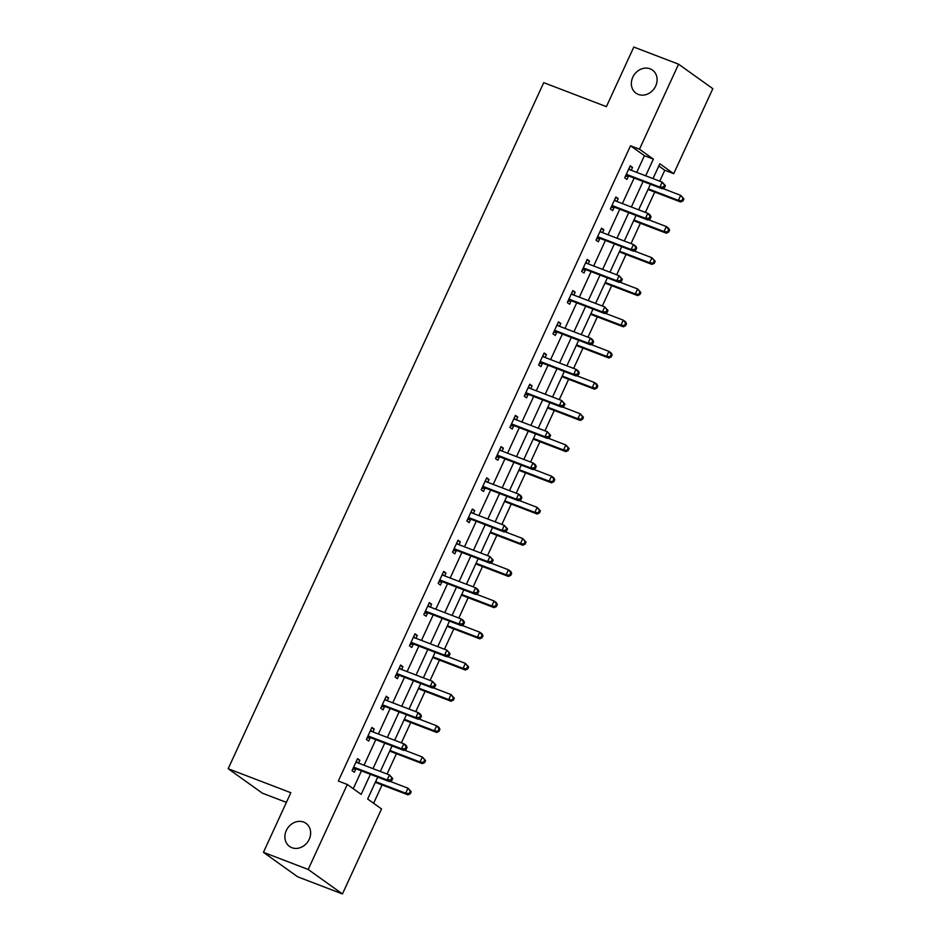 <?xml version="1.0" encoding="UTF-8"?>
<svg xmlns="http://www.w3.org/2000/svg" width="941" height="941" viewBox="0 0 941 941"><rect width="100%" height="100%" fill="white"/><g stroke="black" fill="none" stroke-linecap="round" stroke-linejoin="round"><path stroke-width="1.41" d="M303.661 822.093A14.174 12.162 125.6 0 1 306.013 823.363A14.174 12.162 125.6 0 1 308.507 840.666A14.174 12.162 125.6 0 1 291.875 847.7A14.174 12.162 125.6 0 1 289.522 846.43A14.174 12.162 125.6 0 1 287.029 829.127A14.174 12.162 125.6 0 1 303.661 822.093M650.125 68.822A14.174 12.162 125.6 0 1 652.478 70.093A14.174 12.162 125.6 0 1 654.971 87.395A14.174 12.162 125.6 0 1 638.351 94.429A14.174 12.162 125.6 0 1 635.987 93.159A14.174 12.162 125.6 0 1 633.493 75.856A14.174 12.162 125.6 0 1 650.125 68.822M286.393 802.379L262.421 793.204L228.181 768.726L543.733 82.655L606.392 106.651L633.811 47.05L678.579 64.188L712.819 88.677L673.721 173.685L659.841 163.758L653.007 178.602M659.747 181.19L664.769 170.25L673.721 173.685M373.612 803.273L382.058 784.923M387.057 774.043L396.408 753.717M401.407 742.837L410.758 722.512M415.757 711.631L425.109 691.306M430.108 680.437L439.459 660.112M444.47 649.231L453.809 628.906M458.82 618.025L468.171 597.7M473.17 586.819L482.521 566.494M487.52 555.625L496.872 535.3M501.871 524.419L511.222 504.094M516.221 493.213L525.572 472.888M530.571 462.007L539.922 441.682M544.933 430.813L554.273 410.488M559.283 399.607L568.623 379.282M573.634 368.401L582.985 348.076M587.984 337.196L597.335 316.87M602.334 306.001L611.685 285.676M616.684 274.796L626.036 254.47M631.035 243.59L640.386 223.264M645.385 212.384L654.736 192.058M377.729 777.113L367.649 799.015L381.54 808.942L342.442 893.95L308.189 869.472L347.288 784.465L361.168 794.38L370.401 774.314M308.189 869.472L263.433 852.323L297.674 876.812L342.442 893.95M664.769 170.25L658.806 165.992M636.739 172.379L644.409 155.7L630.517 145.773L338.337 781.03L347.288 784.465M353.251 788.723L361.45 770.879M364.049 765.233L375.8 739.685M378.4 734.027L390.15 708.479M392.75 702.821L404.512 677.273M407.112 671.627L418.863 646.067M421.462 640.421L433.213 614.873M435.812 609.215L447.563 583.667M450.163 578.009L461.913 552.461M464.513 546.815L476.264 521.255M478.863 515.609L490.614 490.061M493.213 484.403L504.964 458.855M507.575 453.197L519.326 427.649M521.926 422.003L533.676 396.443M536.276 390.797L548.027 365.249M550.626 359.591L562.377 334.043M564.976 328.385L576.727 302.837M579.327 297.191L591.077 271.631M593.677 265.985L605.428 240.437M608.027 234.779L619.778 209.231M622.389 203.574L634.14 178.025M631.246 170.274L632.552 167.427L630.247 165.769L624.718 177.767L627.035 179.425L628.529 176.19M616.896 201.48L618.202 198.633L615.885 196.975L610.368 208.973L612.685 210.631L614.167 207.396M602.546 232.674L603.851 229.827L601.534 228.181L596.018 240.178L598.335 241.837L599.817 238.591M588.196 263.88L589.501 261.033L587.184 259.375L581.667 271.384L583.985 273.031L585.467 269.796M573.834 295.086L575.151 292.239L572.834 290.581L567.317 302.579L569.623 304.237L571.116 301.002M559.483 326.292L560.801 323.445L558.484 321.787L552.967 333.784L555.272 335.443L556.766 332.208M545.133 357.486L546.439 354.639L544.133 352.993L538.605 364.99L540.922 366.649L542.416 363.402M530.783 388.692L532.088 385.845L529.783 384.187L524.255 396.196L526.572 397.843L528.066 394.608M516.433 419.898L517.738 417.051L515.433 415.393L509.904 427.39L512.222 429.049L513.715 425.814M502.082 451.104L503.388 448.257L501.071 446.599L495.554 458.596L497.871 460.255L499.353 457.02M487.732 482.298L489.038 479.451L486.72 477.805L481.204 489.802L483.521 491.461L485.003 488.214M473.382 513.504L474.687 510.657L472.37 508.999L466.854 521.008L469.171 522.655L470.653 519.42M459.02 544.71L460.337 541.863L458.02 540.205L452.503 552.202L454.809 553.861L456.303 550.626M444.67 575.916L445.987 573.069L443.67 571.41L438.153 583.408L440.459 585.067L441.952 581.832M430.319 607.11L431.625 604.263L429.319 602.616L423.791 614.614L426.108 616.273L427.602 613.026M415.969 638.316L417.275 635.469L414.969 633.811L409.441 645.82L411.758 647.467L413.252 644.232M401.619 669.522L402.924 666.675L400.607 665.016L395.091 677.014L397.408 678.673L398.902 675.438M387.269 700.727L388.574 697.881L386.257 696.222L380.74 708.22L383.058 709.879L384.54 706.644M372.918 731.922L374.224 729.075L371.907 727.428L366.39 739.426L368.707 741.085L370.189 737.838M358.556 763.127L359.874 760.281L357.556 758.622L352.04 770.632L354.357 772.279L355.839 769.044M263.433 852.323L290.84 792.722L228.181 768.726M630.517 145.773L639.468 149.196L678.579 64.188M645.691 175.802L653.36 159.123L639.468 149.196M373.001 768.656L384.751 743.108M387.351 737.462L399.102 711.902M401.713 706.256L413.464 680.708M416.063 675.05L427.814 649.502M430.413 643.844L442.164 618.296M444.764 612.65L456.514 587.09M459.114 581.444L470.865 555.896M473.464 550.238L485.215 524.69M487.814 519.032L499.565 493.484M502.165 487.838L513.927 462.278M516.527 456.632L528.277 431.084M530.877 425.426L542.628 399.878M545.227 394.22L556.978 368.672M559.577 363.026L571.328 337.466M573.928 331.82L585.678 306.272M588.278 300.614L600.029 275.066M602.628 269.408L614.379 243.86M616.978 238.214L628.741 212.654M631.34 207.008L643.091 181.46M650.407 184.26L638.657 209.808M636.057 215.465L624.306 241.014M621.707 246.671L609.956 272.22M607.357 277.866L595.606 303.414M592.995 309.071L581.244 334.62M578.644 340.277L566.894 365.826M564.294 371.483L552.543 397.031M549.944 402.677L538.193 428.226M535.594 433.883L523.843 459.431M521.243 465.089L509.493 490.637M506.893 496.295L495.142 521.843M492.543 527.489L480.792 553.037M478.181 558.695L466.43 584.243M463.831 589.901L452.08 615.449M449.48 621.107L437.73 646.655M435.13 652.301L423.379 677.849M420.78 683.507L409.029 709.055M406.43 714.713L394.679 740.261M392.079 745.919L380.329 771.467M644.409 155.7L653.36 159.123M629.941 166.428L632.552 167.427M615.59 197.622L618.202 198.633M601.24 228.828L603.851 229.827M586.89 260.034L589.501 261.033M572.528 291.24L575.151 292.239M558.178 322.434L560.801 323.445M543.827 353.64L546.439 354.639M529.477 384.845L532.088 385.845M515.127 416.051L517.738 417.051M500.777 447.246L503.388 448.257M486.426 478.451L489.038 479.451M472.076 509.657L474.687 510.657M457.714 540.863L460.337 541.863M443.364 572.057L445.987 573.069M429.014 603.263L431.625 604.263M414.663 634.469L417.275 635.469M400.313 665.675L402.924 666.675M385.963 696.869L388.574 697.881M371.613 728.075L374.224 729.075M357.262 759.281L359.874 760.281M627.259 174.626L629.576 176.285L662.158 188.765L659.853 187.106L627.259 174.626A2.211 1.906 -54.4 0 0 626.53 174.52L626.212 174.532M663.558 187L659.853 187.106L662.146 182.107L665.405 185.659L664.475 185.001L663.558 187L664.487 187.659L665.405 185.659M628.753 169.004L628.964 169.227A2.211 1.906 -54.4 0 0 629.564 169.627L662.146 182.107L664.475 185.001M629.576 176.285A2.211 1.906 -54.4 0 0 628.847 176.167L625.365 176.367M628.988 168.486L630.376 169.945M662.158 188.765L664.487 187.659M648.008 189.482A2.211 1.906 125.6 0 1 648.09 189.517L680.672 201.997L678.355 200.339L680.661 195.34L662.746 188.482M648.302 188.835L678.355 200.339L683.001 200.892L683.919 198.892L682.99 198.233L682.072 200.233M682.99 198.233L680.661 195.34L683.919 198.892M683.001 200.892L680.672 201.997M612.909 205.832L615.226 207.49L647.808 219.971L645.491 218.312L612.909 205.832A2.211 1.906 -54.4 0 0 612.179 205.714L611.862 205.738M649.208 218.194L645.491 218.312L647.796 213.313L650.113 214.96L651.054 216.865L650.125 216.195L649.208 218.194L650.137 218.865L651.054 216.865M614.402 200.21L614.614 200.433A2.211 1.906 -54.4 0 0 615.214 200.833L647.796 213.313L650.125 216.195M615.226 207.49A2.211 1.906 -54.4 0 0 614.485 207.373L611.015 207.561M614.638 199.692L616.026 201.139M647.808 219.971L650.137 218.865M598.558 237.038L600.876 238.685L633.458 251.165L631.14 249.518L598.558 237.038A2.211 1.906 -54.4 0 0 597.829 236.92L597.511 236.944M634.857 249.4L631.14 249.518L633.446 244.519L635.763 246.166L636.704 248.059L635.775 247.401L634.857 249.4L635.787 250.059L636.704 248.059M600.052 231.415L600.252 231.627A2.211 1.906 -54.4 0 0 600.864 232.039L633.446 244.519L635.775 247.401M600.876 238.685A2.211 1.906 -54.4 0 0 600.135 238.579L596.665 238.767M600.287 230.886L601.675 232.345M633.458 251.165L635.787 250.059M633.74 220.723L633.658 220.665A2.211 1.906 125.6 0 1 633.74 220.723L666.322 233.203L664.005 231.545L666.31 226.546L648.396 219.688M633.952 220.029L664.005 231.545L668.651 232.098L669.569 230.098L668.639 229.428L667.722 231.427M668.639 229.428L666.31 226.546L668.628 228.192L669.569 230.098M668.651 232.098L666.322 233.203M619.39 251.917L619.307 251.87A2.211 1.906 125.6 0 1 619.39 251.917L651.972 264.397L649.655 262.751L651.96 257.752L634.046 250.882M619.601 251.235L649.655 262.751L654.289 263.292L655.218 261.292L654.289 260.633L653.372 262.633M654.289 260.633L651.96 257.752L655.218 261.292M654.289 263.292L651.972 264.397M584.208 268.232L586.525 269.891L619.107 282.371L616.79 280.712L584.208 268.232A2.211 1.906 -54.4 0 0 583.467 268.126L583.149 268.138M620.507 280.606L616.79 280.712L619.096 275.713L622.354 279.265L621.425 278.607L620.507 280.606L621.425 281.265L622.354 279.265M585.702 262.621L585.902 262.833A2.211 1.906 -54.4 0 0 586.502 263.233L619.096 275.713L621.425 278.607M586.525 269.891A2.211 1.906 -54.4 0 0 585.784 269.785L582.314 269.973M585.937 262.092L587.325 263.551M619.107 282.371L621.425 281.265M569.858 299.438L572.163 301.096L604.757 313.576L602.44 311.918L569.858 299.438A2.211 1.906 -54.4 0 0 569.117 299.332L568.799 299.344M606.157 311.812L602.44 311.918L604.745 306.919L608.004 310.471L607.074 309.812L606.157 311.812L607.074 312.471L608.004 310.471M571.34 293.815L571.552 294.039A2.211 1.906 -54.4 0 0 572.152 294.439L604.745 306.919L607.074 309.812M572.163 301.096A2.211 1.906 -54.4 0 0 571.434 300.979L567.964 301.179M571.587 293.298L572.975 294.756M604.757 313.576L607.074 312.471M555.508 330.644L557.813 332.302L590.407 344.782L588.09 343.124L555.508 330.644A2.211 1.906 -54.4 0 0 554.767 330.526L554.449 330.55M591.795 343.006L588.09 343.124L590.383 338.125L592.701 339.772L593.642 341.677L592.724 341.007L591.795 343.006L592.724 343.677L593.642 341.677M556.99 325.021L557.201 325.245A2.211 1.906 -54.4 0 0 557.801 325.645L590.383 338.125L592.724 341.007M557.813 332.302A2.211 1.906 -54.4 0 0 557.084 332.185L553.614 332.373M557.237 324.504L558.613 325.951M590.407 344.782L592.724 343.677M604.945 283.1A2.211 1.906 125.6 0 1 605.028 283.123L637.622 295.603L635.304 293.945L637.61 288.946L619.696 282.088M605.251 282.441L635.304 293.945L639.939 294.498L640.856 292.498L639.939 291.839L639.021 293.839M639.939 291.839L637.61 288.946L640.856 292.498M639.939 294.498L637.622 295.603M590.677 314.329L590.607 314.27A2.211 1.906 125.6 0 1 590.677 314.329L623.271 326.809L620.954 325.151L623.248 320.152L605.345 313.294M590.901 313.647L620.954 325.151L625.589 325.704L626.506 323.704L625.589 323.045L624.659 325.045M625.589 323.045L623.248 320.152L625.565 321.81L626.506 323.704M625.589 325.704L623.271 326.809M576.245 345.5A2.211 1.906 125.6 0 1 576.327 345.535L608.921 358.015L606.604 356.357L608.898 351.358L590.995 344.5M576.551 344.841L606.604 356.357L611.238 356.91L612.156 354.91L611.238 354.239L610.309 356.239M611.238 354.239L608.898 351.358L611.215 353.004L612.156 354.91M611.238 356.91L608.921 358.015M541.157 361.85L543.463 363.497L576.057 375.977L573.739 374.33L541.157 361.85A2.211 1.906 -54.4 0 0 540.416 361.732L540.099 361.756M577.445 374.212L573.739 374.33L576.033 369.331L578.35 370.977L579.291 372.871L578.374 372.213L577.445 374.212L578.374 374.871L579.291 372.871M542.639 356.227L542.851 356.439A2.211 1.906 -54.4 0 0 543.451 356.851L576.033 369.331L578.374 372.213M543.463 363.497A2.211 1.906 -54.4 0 0 542.734 363.391L539.264 363.579M542.886 355.698L544.263 357.157M576.057 375.977L578.374 374.871M561.977 376.729L561.906 376.682A2.211 1.906 125.6 0 1 561.977 376.729L594.559 389.209L592.254 387.563L594.547 382.564L576.645 375.694M562.2 376.047L592.254 387.563L596.888 388.104L597.806 386.104L596.876 385.445L595.959 387.445M596.876 385.445L594.547 382.564L596.865 384.21L597.806 386.104M596.888 388.104L594.559 389.209M526.795 393.044L529.113 394.702L561.695 407.182L559.389 405.524L526.795 393.044A2.211 1.906 -54.4 0 0 526.066 392.938L525.748 392.95M563.094 405.418L559.389 405.524L561.683 400.525L564.941 404.077L564.012 403.418L563.094 405.418L564.024 406.077L564.941 404.077M528.289 387.433L528.501 387.645A2.211 1.906 -54.4 0 0 529.101 388.045L561.683 400.525L564.012 403.418M529.113 394.702A2.211 1.906 -54.4 0 0 528.383 394.597L524.902 394.785M528.524 386.904L529.912 388.362M561.695 407.182L564.024 406.077M547.544 407.912A2.211 1.906 125.6 0 1 547.627 407.935L580.209 420.415L577.903 418.757L580.197 413.758L562.295 406.9M547.838 407.253L577.903 418.757L582.538 419.31L583.455 417.31L582.526 416.651L581.609 418.651M582.526 416.651L580.197 413.758L583.455 417.31M582.538 419.31L580.209 420.415M512.445 424.25L514.762 425.908L547.344 438.388L545.039 436.73L512.445 424.25A2.211 1.906 -54.4 0 0 511.716 424.144L511.398 424.156M548.744 436.624L545.039 436.73L547.333 431.731L550.591 435.283L549.662 434.624L548.744 436.624L549.673 437.283L550.591 435.283M513.939 418.627L514.151 418.851A2.211 1.906 -54.4 0 0 514.751 419.251L547.333 431.731L549.662 434.624M514.762 425.908A2.211 1.906 -54.4 0 0 514.033 425.791L510.551 425.991M514.174 418.11L515.562 419.568M547.344 438.388L549.673 437.283M533.276 439.141L533.206 439.082A2.211 1.906 125.6 0 1 533.276 439.141L565.859 451.621L563.541 449.963L565.847 444.964L547.933 438.106M533.488 438.459L563.541 449.963L568.188 450.516L569.105 448.516L568.176 447.857L567.258 449.857M568.176 447.857L565.847 444.964L569.105 448.516M568.188 450.516L565.859 451.621M498.095 455.456L500.412 457.114L532.994 469.594L530.677 467.936L498.095 455.456A2.211 1.906 -54.4 0 0 497.366 455.338L497.048 455.362M534.394 467.818L530.677 467.936L532.982 462.937L535.3 464.583L536.241 466.489L535.311 465.819L534.394 467.818L535.323 468.489L536.241 466.489M499.589 449.833L499.789 450.057A2.211 1.906 -54.4 0 0 500.4 450.457L532.982 462.937L535.311 465.819M500.412 457.114A2.211 1.906 -54.4 0 0 499.671 456.997L496.201 457.185M499.824 449.316L501.212 450.763M532.994 469.594L535.323 468.489M518.844 470.312A2.211 1.906 125.6 0 1 518.926 470.347L551.508 482.827L549.191 481.169L551.497 476.17L533.582 469.312M519.138 469.653L549.191 481.169L553.837 481.721L554.755 479.722L553.826 479.051L552.908 481.051M553.826 479.051L551.497 476.17L553.814 477.816L554.755 479.722M553.837 481.721L551.508 482.827M483.745 486.662L486.062 488.308L518.644 500.788L516.327 499.142L483.745 486.662A2.211 1.906 -54.4 0 0 483.015 486.544L482.698 486.568M520.044 499.024L516.327 499.142L518.632 494.143L520.949 495.789L521.89 497.683L520.961 497.024L520.044 499.024L520.973 499.683L521.89 497.683M485.238 481.039L485.438 481.251A2.211 1.906 -54.4 0 0 486.05 481.663L518.632 494.143L520.961 497.024M486.062 488.308A2.211 1.906 -54.4 0 0 485.321 488.203L481.851 488.391M485.474 480.51L486.862 481.968M518.644 500.788L520.973 499.683M504.576 501.541L504.494 501.494A2.211 1.906 125.6 0 1 504.576 501.541L537.158 514.021L534.841 512.375L537.146 507.375L519.232 500.506M504.788 500.859L534.841 512.375L539.475 512.916L540.405 510.916L539.475 510.257L538.558 512.257M539.475 510.257L537.146 507.375L540.405 510.916M539.475 512.916L537.158 514.021M469.394 517.856L471.712 519.514L504.294 531.994L501.976 530.336L469.394 517.856A2.211 1.906 -54.4 0 0 468.653 517.75L468.336 517.762M505.693 530.23L501.976 530.336L504.282 525.337L507.54 528.889L506.611 528.23L505.693 530.23L506.611 530.889L507.54 528.889M470.888 512.245L471.088 512.457A2.211 1.906 -54.4 0 0 471.688 512.857L504.282 525.337L506.611 528.23M471.712 519.514A2.211 1.906 -54.4 0 0 470.97 519.408L467.501 519.597M471.123 511.716L472.511 513.174M504.294 531.994L506.611 530.889M490.214 532.747L490.143 532.7A2.211 1.906 125.6 0 1 490.214 532.747L522.808 545.227L520.491 543.569L522.796 538.57L504.882 531.712M490.437 532.065L520.491 543.569L525.125 544.121L526.043 542.122L525.125 541.463L524.208 543.463M525.125 541.463L522.796 538.57L526.043 542.122M525.125 544.121L522.808 545.227M455.044 549.062L457.35 550.72L489.943 563.2L487.626 561.542L455.044 549.062A2.211 1.906 -54.4 0 0 454.303 548.956L453.985 548.968M491.343 561.436L487.626 561.542L489.932 556.543L493.178 560.095L492.261 559.436L491.343 561.436L492.261 562.095L493.178 560.095M456.526 543.439L456.738 543.663A2.211 1.906 -54.4 0 0 457.338 544.063L489.932 556.543L492.261 559.436M457.35 550.72A2.211 1.906 -54.4 0 0 456.62 550.603L453.15 550.803M456.773 542.922L458.161 544.38M489.943 563.2L492.261 562.095M475.864 563.953L475.793 563.894A2.211 1.906 125.6 0 1 475.864 563.953L508.458 576.433L506.14 574.775L508.434 569.775L490.532 562.918M476.087 563.271L506.14 574.775L510.775 575.327L511.692 573.328L510.775 572.669L509.846 574.669M510.775 572.669L508.434 569.775L510.751 571.434L511.692 573.328M510.775 575.327L508.458 576.433M440.694 580.268L442.999 581.926L475.593 594.406L473.276 592.748L440.694 580.268A2.211 1.906 -54.4 0 0 439.953 580.15L439.635 580.174M476.981 592.63L473.276 592.748L475.57 587.749L477.887 589.395L478.828 591.301L477.91 590.63L476.981 592.63L477.91 593.3L478.828 591.301M442.176 574.645L442.388 574.869A2.211 1.906 -54.4 0 0 442.988 575.269L475.57 587.749L477.91 590.63M442.999 581.926A2.211 1.906 -54.4 0 0 442.27 581.809L438.8 581.997M442.423 574.128L443.799 575.574M475.593 594.406L477.91 593.3M461.513 595.159L461.443 595.1A2.211 1.906 125.6 0 1 461.513 595.159L494.096 607.639L491.79 605.98L494.084 600.981L476.181 594.124M461.737 594.465L491.79 605.98L496.425 606.533L497.342 604.534L496.425 603.863L495.495 605.863M496.425 603.863L494.084 600.981L496.401 602.628L497.342 604.534M496.425 606.533L494.096 607.639M426.332 611.474L428.649 613.12L461.231 625.6L458.926 623.954L426.332 611.474A2.211 1.906 -54.4 0 0 425.603 611.356L425.285 611.379M462.631 623.836L458.926 623.954L461.219 618.955L463.537 620.601L464.478 622.495L463.56 621.836L462.631 623.836L463.56 624.495L464.478 622.495M427.826 605.851L428.037 606.063A2.211 1.906 -54.4 0 0 428.637 606.475L461.219 618.955L463.56 621.836M428.649 613.12A2.211 1.906 -54.4 0 0 427.92 613.014L424.45 613.203M428.073 605.322L429.449 606.78M461.231 625.6L463.56 624.495M447.081 626.33A2.211 1.906 125.6 0 1 447.163 626.353L479.745 638.833L477.44 637.186L479.734 632.187L461.831 625.318M447.387 625.671L477.44 637.186L482.074 637.727L482.992 635.728L482.063 635.069L481.145 637.069M482.063 635.069L479.734 632.187L482.051 633.834L482.992 635.728M482.074 637.727L479.745 638.833M411.982 642.668L414.299 644.326L446.881 656.806L444.575 655.148L411.982 642.668A2.211 1.906 -54.4 0 0 411.252 642.562L410.935 642.574M448.281 655.042L444.575 655.148L446.869 650.149L450.127 653.701L449.198 653.042L448.281 655.042L449.21 655.701L450.127 653.701M413.475 637.057L413.687 637.269A2.211 1.906 -54.4 0 0 414.287 637.669L446.869 650.149L449.198 653.042M414.299 644.326A2.211 1.906 -54.4 0 0 413.57 644.22L410.088 644.409M413.711 636.528L415.099 637.986M446.881 656.806L449.21 655.701M432.813 657.559L432.742 657.512A2.211 1.906 125.6 0 1 432.813 657.559L465.395 670.039L463.078 668.381L465.383 663.381L447.481 656.524M433.025 656.877L463.078 668.381L467.724 668.933L468.642 666.934L467.712 666.275L466.795 668.275M467.712 666.275L465.383 663.381L468.642 666.934M467.724 668.933L465.395 670.039M397.631 673.874L399.949 675.532L432.531 688.012L430.225 686.354L397.631 673.874A2.211 1.906 -54.4 0 0 396.902 673.768L396.584 673.78M433.93 686.248L430.225 686.354L432.519 681.355L435.777 684.907L434.848 684.248L433.93 686.248L434.86 686.906L435.777 684.907M399.125 668.251L399.337 668.475A2.211 1.906 -54.4 0 0 399.937 668.875L432.519 681.355L434.848 684.248M399.949 675.532A2.211 1.906 -54.4 0 0 399.207 675.415L395.738 675.614M399.36 667.734L400.748 669.192M432.531 688.012L434.86 686.906M418.38 688.73A2.211 1.906 125.6 0 1 418.463 688.765L451.045 701.245L448.728 699.586L451.033 694.587L433.119 687.73M418.674 688.083L448.728 699.586L453.374 700.139L454.291 698.14L453.362 697.481L452.445 699.481M453.362 697.481L451.033 694.587L454.291 698.14M453.374 700.139L451.045 701.245M383.281 705.08L385.598 706.738L418.18 719.218L415.863 717.56L383.281 705.08A2.211 1.906 -54.4 0 0 382.552 704.962L382.234 704.985M419.58 717.442L415.863 717.56L418.169 712.56L420.486 714.207L421.427 716.113L420.498 715.442L419.58 717.442L420.509 718.112L421.427 716.113M384.775 699.457L384.975 699.681A2.211 1.906 -54.4 0 0 385.587 700.08L418.169 712.56L420.498 715.442M385.598 706.738A2.211 1.906 -54.4 0 0 384.857 706.62L381.387 706.809M385.01 698.94L386.398 700.386M418.18 719.218L420.509 718.112M404.112 719.971L404.03 719.912A2.211 1.906 125.6 0 1 404.112 719.971L436.695 732.451L434.377 730.792L436.683 725.793L418.769 718.936M404.324 719.277L434.377 730.792L439.012 731.345L439.941 729.346L439.012 728.675L438.094 730.675M439.012 728.675L436.683 725.793L439 727.44L439.941 729.346M439.012 731.345L436.695 732.451M368.931 736.285L371.248 737.932L403.83 750.412L401.513 748.765L368.931 736.285A2.211 1.906 -54.4 0 0 368.19 736.168L367.884 736.191M405.23 748.648L401.513 748.765L403.818 743.766L406.136 745.413L407.077 747.307L406.147 746.648L405.23 748.648L406.159 749.307L407.077 747.307M370.425 730.663L370.625 730.875A2.211 1.906 -54.4 0 0 371.225 731.286L403.818 743.766L406.147 746.648M371.248 737.932A2.211 1.906 -54.4 0 0 370.507 737.826L367.037 738.015M370.66 730.134L372.048 731.592M403.83 750.412L406.159 749.307M389.668 751.141A2.211 1.906 125.6 0 1 389.762 751.165L422.344 763.645L420.027 761.998L422.333 756.999L404.418 750.13M389.974 750.483L420.027 761.998L424.662 762.539L425.591 760.54L424.662 759.881L423.744 761.881M424.662 759.881L422.333 756.999L425.591 760.54M424.662 762.539L422.344 763.645M354.581 767.48L356.898 769.138L389.48 781.618L387.163 779.96L354.581 767.48A2.211 1.906 -54.4 0 0 353.84 767.374L353.522 767.385M390.88 779.854L387.163 779.96L389.468 774.961L392.726 778.513L391.797 777.854L390.88 779.854L391.797 780.512L392.726 778.513M356.063 761.869L356.274 762.081A2.211 1.906 -54.4 0 0 356.874 762.481L389.468 774.961L391.797 777.854M356.898 769.138A2.211 1.906 -54.4 0 0 356.157 769.032L352.687 769.22M356.31 761.34L357.698 762.798M389.48 781.618L391.797 780.512M375.4 782.371L375.33 782.324A2.211 1.906 125.6 0 1 375.4 782.371L407.994 794.851L405.677 793.192L407.982 788.193L390.068 781.336M375.624 781.689L405.677 793.192L410.311 793.745L411.229 791.746L410.311 791.087L409.394 793.087M410.311 791.087L407.982 788.193L411.229 791.746M410.311 793.745L407.994 794.851M626.53 174.52L628.847 176.167M612.179 205.714L614.485 207.373M597.829 236.92L600.135 238.579M583.467 268.126L585.784 269.785M569.117 299.332L571.434 300.979M554.767 330.526L557.084 332.185M540.416 361.732L542.734 363.391M526.066 392.938L528.383 394.597M511.716 424.144L514.033 425.791M497.366 455.338L499.671 456.997M483.015 486.544L485.321 488.203M468.653 517.75L470.97 519.408M454.303 548.956L456.62 550.603M439.953 580.15L442.27 581.809M425.603 611.356L427.92 613.014M411.252 642.562L413.57 644.22M396.902 673.768L399.207 675.415M382.552 704.962L384.857 706.62M368.19 736.168L370.507 737.826M353.84 767.374L356.157 769.032"/></g></svg>

